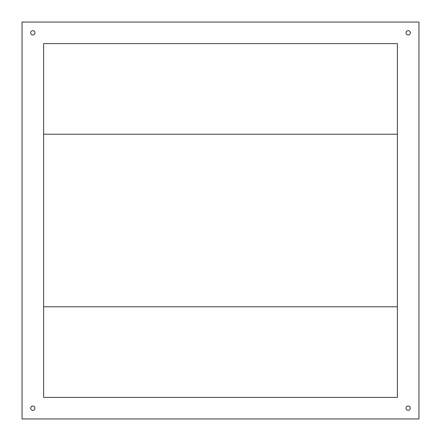 <?xml version="1.0" encoding="UTF-8"?>
<svg xmlns="http://www.w3.org/2000/svg" width="441" height="441" viewBox="0 0 441 441"><rect width="100%" height="100%" fill="white"/><g stroke="black" fill="none" stroke-linecap="round" stroke-linejoin="round"><path stroke-width="0.66" d="M22.05 22.05L22.05 418.95L418.95 418.95L418.95 22.05L22.05 22.05M34.993 408.162A2.155 2.155 0 0 0 31.758 406.299A2.155 2.155 0 0 0 31.758 410.031A2.155 2.155 0 0 0 34.993 408.162M410.323 408.162A2.155 2.155 0 0 0 407.087 406.299A2.155 2.155 0 0 0 407.087 410.031A2.155 2.155 0 0 0 410.323 408.162M410.323 32.838A2.155 2.155 0 0 0 407.087 30.969A2.155 2.155 0 0 0 407.087 34.701A2.155 2.155 0 0 0 410.323 32.838M34.993 32.838A2.155 2.155 0 0 0 31.758 30.969A2.155 2.155 0 0 0 31.758 34.701A2.155 2.155 0 0 0 34.993 32.838M397.38 43.62L43.62 43.62L43.62 397.38L397.38 397.38L397.38 43.62M43.62 134.218L397.38 134.218M397.38 306.782L43.62 306.782"/></g></svg>
